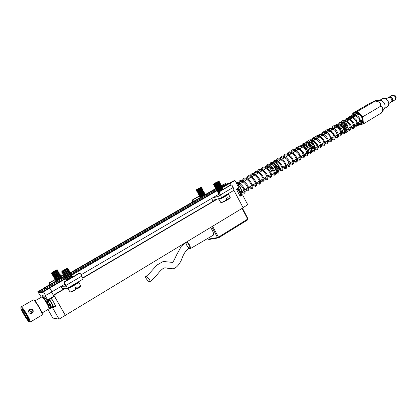 <?xml version="1.0" encoding="UTF-8"?>
<svg xmlns="http://www.w3.org/2000/svg" width="417" height="417" viewBox="0 0 417 417"><rect width="100%" height="100%" fill="white"/><g stroke="black" fill="none" stroke-linecap="round" stroke-linejoin="round"><path stroke-width="0.63" d="M237.753 191.742L238.759 193.655M240.322 195.25L240.546 193.931L237.711 189.282L236.747 188.932M41.325 297.144L37.791 291.749L43.926 288.199L44.854 288.183L45.437 288.924L47.465 288.903M45.437 288.924L39.266 292.505L42.779 292.552L42.503 291.785L48.82 288.116L49.811 288.1L51.995 291.942L45.166 295.632L47.621 299.932L53.923 296.221L51.614 292.166M54.174 303.164L55.836 306.073L52.683 307.954L59.063 319.135L65.318 315.346L54.445 296.237L53.923 296.221M59.063 319.135L52.829 318.062L47.929 309.487M54.445 296.237L51.286 298.098L52.949 301.011M49.811 288.1L43.457 291.791L45.656 295.648M42.503 291.785L43.457 291.791M37.791 291.749L38.682 291.759L44.854 288.183M47.621 299.932L47.21 299.943L47.481 301.382C44.603 296.8 42.904 294.902 42.388 295.695L42.107 296.722M38.682 291.759L39.266 292.505M50.327 308.961L50.358 308.971C50.968 308.987 50.702 307.736 49.55 305.223L51.844 307.861L52.683 307.954M50.78 298.072L51.286 298.098M55.836 306.073L54.981 305.995L51.844 307.861M42.06 296.94L42.065 296.873C42.722 296.268 44.489 298.405 47.361 303.274L47.481 301.382M49.55 305.223L47.804 304.092L47.361 303.274M47.804 304.092C49.321 307.084 49.774 308.616 49.159 308.679L48.992 308.616M54.966 305.833L55.002 305.812C55.737 305.473 51.89 298.728 50.697 298.259L50.546 298.212M49.196 303.096L48.898 303.123L48.435 299.797C48.398 297.67 54.351 307.564 52.698 306.886L53.235 306.865M50.436 304.394L50.061 304.629L50.603 304.66L49.998 303.54L49.237 303.206L48.935 302.08L48.591 301.892L48.893 303.018L49.133 302.904M50.061 304.629L50.603 305.416M50.353 304.248L49.774 304.655L50.54 305.505M49.774 304.655L49.55 304.353L50.207 303.983M50.103 303.769L49.477 304.045L49.55 304.353M49.477 304.045L49.003 303.211M49.878 284.54L49.519 283.899L49.847 282.757L55.685 279.385M49.514 284.748L49.039 283.92L49.368 282.783L55.383 279.312M60.846 276.153L62.477 275.215L63.447 275.251C65.709 274.365 67.82 273.192 69.769 271.733L69.702 271.477C69.967 271.785 63.202 275.533 63.259 275.048L63.639 274.292M60.668 276.507L63.275 275.064M193.483 201.416L193.066 200.645L193.316 199.644L199.774 195.912M192.743 201.844L192.237 200.895L192.482 199.894L199.644 195.766M204.893 193.665L205.143 194.666M204.2 193.389L204.804 193.566M82.748 279.26L82.847 279.223C83.092 278.832 82.754 277.785 81.836 276.09L80.523 273.75L79.298 273.427L65.026 281.746L64.666 283.002L66.006 285.364C66.939 287.073 67.304 288.116 67.101 288.491L62.284 288.585L61.075 286.453L62.284 288.585M79.605 273.312L78.677 273.484L64.447 281.777L64.093 283.028L65.698 286.166L61.351 286.286M233.384 190.647L233.463 190.6C234.005 190.053 233.901 189.005 233.15 187.447L232.024 185.32L231.19 184.908L219.613 191.632L219.352 192.717L220.489 194.864C221.255 196.433 221.38 197.481 220.859 198.018L212.68 200.368L211.643 198.429M230.288 185.211L218.628 191.929L218.367 193.014L219.597 195.943L212.196 198.106M219.394 194.947L219.087 194.807M78.657 281.996L78.829 282.069C79.293 282.752 67.653 289.273 67.606 288.345L67.648 288.189M75.253 288.647L77.635 288.616L77.557 288.335L76.791 286.917L74.914 288.027L75.774 289.726C72.099 291.718 70.197 292.442 70.066 291.895M68.112 279.64L66.157 280.167M72.673 276.742L72.032 277.357M72.48 276.549L72.579 276.575C72.86 276.914 66.11 280.667 66.152 280.151L66.522 279.4M71.719 276.518L66.574 279.406M72.099 275.72L72.068 275.825C70.113 277.31 68.013 278.483 65.761 279.338L65.578 279.145M71.906 275.528L72.005 275.559C72.282 275.887 65.526 279.64 65.573 279.135L65.943 278.379M71.14 275.496L65.995 278.384M71.521 274.704L71.495 274.803C69.54 276.278 67.439 277.451 65.182 278.316L65.37 277.357M71.333 274.511L71.427 274.537C71.703 274.86 64.948 278.613 64.995 278.113M70.567 274.475L65.417 277.362M70.947 273.682L70.921 273.781C68.967 275.251 66.861 276.424 64.604 277.295L64.791 276.335M70.76 273.495L70.854 273.521C71.125 273.833 64.364 277.586 64.416 277.091M69.988 273.453L64.838 276.341M215.943 188.416L70.343 272.76C68.393 274.219 66.287 275.392 64.025 276.273L63.848 276.08M70.186 272.473L70.28 272.499C70.546 272.812 63.785 276.56 63.837 276.07L64.218 275.314M69.415 272.437L64.301 275.319L63.42 275.251M68.836 271.415L63.681 274.292M69.034 270.435L69.196 270.711C67.241 272.16 65.135 273.333 62.868 274.224L62.691 274.037M69.128 270.456C69.389 270.758 62.623 274.501 62.68 274.021L63.061 273.265M68.263 270.388L63.103 273.271M68.643 269.601L68.617 269.69C66.668 271.133 64.557 272.301 62.289 273.203L62.482 272.244M68.456 269.413L68.55 269.434C68.81 269.731 62.039 273.474 62.102 272.999M67.684 269.366L62.519 272.249M68.07 268.579L68.044 268.663C66.089 270.101 63.983 271.274 61.711 272.176L61.914 271.201M67.882 268.392L65.511 270.101L61.523 271.978M65.125 269.695L61.94 271.149L67.069 268.319L65.125 269.695M228.438 193.988L225.957 195.98C222.037 198.184 219.629 199.274 218.737 199.243L218.784 199.107M221.276 202.469C221.98 202.599 223.83 201.838 226.838 200.17L226.202 198.57L227.708 197.679L228.339 198.987L228.339 199.279L226.754 199.712M219.347 194.854L219.034 194.703M218.852 193.926L218.644 193.54M218.362 192.998L218.049 192.852M218.294 192.831L218.336 192.258M223.267 189.089L223.032 189.36M219.889 191.195L217.559 191.924M222.443 188.833L223.184 188.943C222.105 189.865 220.332 190.845 217.856 191.888L217.549 191.914L217.882 191.252M222.433 188.854L217.924 191.257M221.953 187.905L222.751 188.239L217.45 191.122L217.064 190.996M222.694 188.015C221.615 188.932 219.837 189.912 217.366 190.96L217.059 190.986L217.393 190.324M221.943 187.926L217.653 190.288L216.569 190.069M222.282 187.238L216.699 190.246M221.463 186.978L222.204 187.087C221.119 187.999 219.342 188.984 216.871 190.027L216.564 190.058L216.903 189.396M221.448 186.998L217.158 189.36L216.157 189.292L216.407 188.468M221.792 186.305L216.204 189.313M220.478 185.122L221.276 185.45L215.709 188.385L216.663 188.432L220.958 186.071L221.708 186.159C220.624 187.066 218.847 188.046 216.376 189.099L216.074 189.13M221.218 185.226C220.129 186.133 218.352 187.113 215.886 188.171L215.579 188.203L215.917 187.541M220.468 185.143L216.173 187.499L215.172 187.436L215.422 186.613M220.807 184.45L215.214 187.457M219.983 184.194L220.729 184.298C219.634 185.2 217.856 186.18 215.391 187.238L215.089 187.275M219.973 184.21L215.678 186.571L214.677 186.503L214.932 185.685M220.317 183.522L214.719 186.529M219.488 183.261L220.233 183.371L214.593 186.342M219.483 183.282L215.182 185.638L214.103 185.424M219.822 182.594L214.223 185.596M218.998 182.333L219.743 182.443L214.401 185.377L214.098 185.414L214.437 184.752M218.988 182.349L214.687 184.71L213.692 184.648L213.952 183.808M219.332 181.661L213.728 184.668M218.477 181.4L219.248 181.51L213.608 184.486M215.198 182.959L218.466 181.4C219.081 181.395 213.462 184.361 213.973 183.767L215.198 182.959M55.946 281.027L56.259 280.292M61.153 277.576L56.3 280.297M60.621 276.591L61.492 276.914C59.636 278.301 57.65 279.411 55.529 280.234L55.367 280.057M61.424 276.674C61.685 276.919 56.055 280.109 55.435 280.068L55.711 279.333M60.611 276.617L55.753 279.338M60.971 275.877L60.95 275.955C59.094 277.336 57.108 278.441 54.981 279.275L54.82 279.098M60.079 275.637L60.882 275.72C61.137 275.955 55.508 279.14 54.888 279.109L55.169 278.374M60.069 275.658L55.211 278.379M60.429 274.918L60.408 274.996C58.552 276.372 56.566 277.477 54.439 278.316L54.278 278.134M59.537 274.678L60.34 274.761C60.595 274.996 54.961 278.175 54.346 278.149L54.627 277.414M59.527 274.699L54.663 277.42M58.995 273.719L59.866 274.037L53.73 277.175M59.798 273.802C60.048 274.032 54.413 277.211 53.798 277.185L54.08 276.455M58.985 273.74L54.116 276.455M58.453 272.76L59.323 273.072L53.35 276.393L53.538 275.496M59.256 272.843C59.506 273.067 53.866 276.247 53.251 276.226L53.183 276.205M58.443 272.781L53.605 275.496L52.73 275.413L52.995 274.532M57.906 271.801L58.781 272.113C56.926 273.469 54.935 274.579 52.803 275.434L52.777 275.434M58.714 271.884C58.959 272.103 53.319 275.277 52.709 275.267L52.636 275.246M57.895 271.821L53.063 274.537L52.188 274.454L52.448 273.573M58.26 271.081L58.239 271.154C56.384 272.504 54.392 273.609 52.255 274.469L52.234 274.475M57.364 270.841L58.171 270.925C58.411 271.139 52.771 274.313 52.161 274.303L52.089 274.282M57.353 270.862L52.516 273.573L51.552 273.333M57.713 270.122L57.697 270.19C55.842 271.535 53.845 272.64 51.713 273.51L51.687 273.51M56.79 269.882L57.624 269.966C57.869 270.174 52.224 273.344 51.614 273.344L51.911 272.593M53.829 271.311L56.775 269.877C57.468 269.841 51.39 273.198 51.932 272.551L53.829 271.311M200.452 197.382L199.998 197.298L200.306 196.662M201.864 196.563L199.993 197.288M204.929 193.733L199.644 196.589L200.525 196.636L204.606 194.385L205.32 194.463M204.153 193.488L204.851 193.587L199.779 196.391L199.842 195.787M204.142 193.509L200.056 195.755L199.138 195.688L199.373 194.911M203.684 192.612L204.445 192.92L199.175 195.709M204.387 192.711L199.055 195.537M203.673 192.633L199.587 194.88L198.669 194.812L198.904 194.035M203.527 191.101L198.237 193.957L199.118 193.999L203.204 191.752L203.976 192.039L198.706 194.833M203.918 191.836L198.586 194.661M202.745 190.861L203.449 190.96L198.372 193.754L198.435 193.154M202.735 190.877L198.648 193.123L197.731 193.061L197.966 192.279M202.276 189.98L203.043 190.282L197.767 193.076M202.98 190.079L197.648 192.904M202.266 189.996L198.179 192.242L197.262 192.18L197.496 191.398M202.12 188.468L196.824 191.32L197.71 191.367L201.802 189.12L202.573 189.407L197.298 192.201M202.511 189.203L197.178 192.028M201.338 188.229L202.047 188.322L196.965 191.116L197.027 190.522M201.333 188.239L197.241 190.486L196.324 190.423L196.569 189.631M200.838 187.342L196.584 189.599L200.838 187.342L201.635 187.645L196.355 190.444M201.578 187.447L196.24 190.272M20.892 307.657L21.126 306.886C21.908 306.865 23.727 309.169 26.579 313.813C29.247 318.416 30.467 321.168 30.238 322.075L30.045 322.106M31.113 313.501L31.02 311.478L28.789 310.446M42.054 315.028L42.216 314.752C42.701 312.901 34.856 299.828 33.292 299.88L21.184 306.855M28.924 312.427C28.32 311.098 28.664 310.034 29.961 309.242C31.207 308.773 32.198 309.044 32.948 310.055C33.537 311.447 33.146 312.536 31.77 313.323C30.577 313.725 29.628 313.428 28.924 312.427M32.062 313.172L32.896 311.801L32.651 310.274C31.901 309.263 30.905 308.997 29.664 309.471L29.367 309.638M26.036 314.137C28.809 318.953 29.909 321.554 29.331 321.945C28.017 322.013 20.454 309.404 20.85 307.798C21.324 307.204 23.055 309.315 26.036 314.137M28.877 310.264L31.301 311.27L31.311 313.464M42.299 314.444L42.346 314.272C42.81 312.489 35.289 299.953 33.777 300L33.324 299.886M28.601 319.766C27.819 319.172 26.631 317.566 25.046 314.955C23.461 312.25 22.591 310.399 22.435 309.393M24.514 315.278C26.917 319.161 28.314 320.871 28.71 320.402C29.044 319.135 22.893 308.882 21.856 308.966C21.392 309.305 22.283 311.405 24.514 315.278M48.825 308.955L48.971 308.705C49.378 307.131 43.227 296.894 41.877 296.894L34.908 300.892M49.123 308.137L49.159 307.991C49.54 306.531 43.858 297.076 42.602 297.076L41.909 296.904M394.889 99.934L394.982 99.877C395.947 97.119 395.014 95.602 392.188 95.326L389.541 96.88M389.097 97.281L389.447 96.932C391.271 95.587 394.206 100.367 392.246 101.498L391.683 101.685M392.089 101.435L392.178 101.383C393.085 98.761 392.199 97.317 389.52 97.046L389.124 97.281M395.457 99.439L396.093 97.469L394.805 95.378L394.101 94.982L392.778 95.133M396.108 97.573L394.873 95.425L395.472 96.004M241.615 191.116L241.511 191.924C241.203 188.896 239.806 186.571 237.325 184.945L238.034 185.221C240.15 186.55 241.344 188.515 241.615 191.116L241.573 191.429M241.511 191.924L241.193 192.909M237.601 189.214L237.231 188.646M233.775 190.069L243.121 207.77L65.13 315.461M221.635 186.639L225.133 185.523M222.261 187.191L228.172 183.761L230.111 183.141L231.07 184.95M43.9 288.215L44.77 288.032L45.354 288.778L47.736 288.746M51.635 292.155L53.34 295.153L53.866 295.168L65.443 315.502M48.789 288.131L49.759 287.944L51.911 291.791M217.512 198.998L82.79 278.17M65.13 288.548L53.866 295.168M53.34 295.153L64.572 288.554M82.696 277.904L216.564 199.269M51.943 291.791L64.797 284.274M81.086 274.751L218.972 194.145M230.111 183.141L221.974 187.869M217.241 190.621L71.224 275.47M65.834 278.603L49.759 287.944M216.955 190.272L71.427 274.537M65.318 278.332L48.732 287.965M216.746 189.381L70.796 274.021M65.083 277.336L45.354 288.778M44.77 288.032L64.718 276.481M70.791 273.489L70.004 273.427L216.298 188.687M64.14 276.283L43.811 288.053M243.038 207.614L247.761 204.752L242.527 194.822L240.129 196.251L236.382 189.146L238.79 187.728L234.969 180.478L230.179 183.261M221.229 185.544L225.441 183.563L221.119 186.065M230.002 182.875L226.103 184.132L221.948 186.54M234.969 180.478L233.072 181.093L228.855 183.543M242.527 194.822L240.374 195.255M226.103 184.132L225.441 183.563M212.957 235.35L213.202 235.235C213.864 234.526 213.65 233.082 212.566 230.898L210.705 227.427M145.736 276.596C147.284 275.512 149.083 273.818 151.131 271.509L156.948 265.045L163.224 261.475L172.252 262.371C172.758 262.741 174.17 260.323 176.49 255.115L181.426 246.113L186.263 242.402C187.03 240.896 191.247 248.224 189.631 247.823C188.87 248.037 187.921 247.192 186.78 245.295C186.034 243.825 185.857 242.861 186.263 242.402C187.316 241.422 190.856 247.109 189.631 247.823C186.175 249.793 183.428 253.88 181.395 260.072C179.008 264.957 176.292 267.87 173.243 268.809L167.77 268.282C164.439 267.511 163.881 267.234 159.268 272.066C156.151 275.991 153.065 279.182 150.011 281.637C150.985 280.985 146.966 276.273 146.351 276.612L145.679 276.643C144.689 277.274 148.692 281.986 149.328 281.663L150.011 281.637M187.009 241.792C189.693 244.487 190.751 246.796 190.188 248.735L188.781 248.355M337.431 126.653C339.6 126.956 340.908 128.54 341.356 131.397M340.877 132.768L340.23 133.117M345.495 122.932L346.871 124.136L347.799 125.767L348.013 128.916M337.259 126.554C338.474 126.387 339.62 127.149 340.699 128.837L341.445 131.647M340.903 132.934L339.97 133.273M342.764 122.468L345.104 122.707L347.252 124.985L348.117 127.122M346.365 130.531L347.142 130.068M341.794 133.216C342.743 132.111 342.665 130.485 341.559 128.342C340.027 126.033 338.515 125.194 337.019 125.83L336.602 126.236M336.264 127.018L336.201 127.367M339.746 133.404L340.96 133.596M343.973 131.954L344.26 131.756M344.937 130.286C344.437 126.325 342.717 124.308 339.777 124.235M339.151 123.369L339.683 123.062C342.956 120.576 348.914 130.307 345.359 132.345L345.193 132.444M342.43 132.867L343.545 133.086M344.666 132.757C348.211 130.719 342.253 120.982 338.985 123.468L338.505 123.912M338.093 124.735L337.968 125.272M362.196 122.874L360.799 123.343M359.923 123.234L358.266 122.421M354.778 116.479L354.742 115.624M353.965 114.529L355.711 112.887L358.469 113.46M362.691 120.654L362.003 123.161L360.241 124.11M353.731 116.817L353.752 115.384M353.387 114.607C354.054 112.861 355.341 112.282 357.26 112.856L358.443 113.445C360.783 115.118 362.191 117.417 362.66 120.331C362.79 123.416 361.622 124.813 359.157 124.537M353.215 117.01L353.194 115.525M353.168 116.984L353.006 115.603M352.907 114.748L352.772 113.58L357.15 111.886L362.347 116.984L363.077 123.729L358.651 125.303L357.807 124.475M357.15 111.886L357.312 111.49L352.751 113.257L352.772 113.58M381.435 112.929L363.483 123.828L358.651 125.303M381.159 113.278C383.405 109.499 383.192 107.169 380.523 106.299L362.733 116.802L363.483 123.828L363.077 123.729M380.523 106.299C381.18 103.108 379.376 101.383 375.123 101.112L357.312 111.49L362.733 116.802L362.347 116.984M375.123 101.112L375.3 100.7L370.458 102.947L352.751 113.257M384.61 108.196L384.771 107.956C385.636 104.792 384.464 102.285 381.242 100.44L375.357 100.695M387.648 106.564L387.81 106.465C389.687 103.479 388.738 100.742 384.964 98.261L382.889 98.443L379.652 100.335M391.24 102.092L391.334 102.035C392.418 100.33 391.886 98.772 389.728 97.364L388.529 97.474L386.147 98.871M342.472 123.104L339.813 122.374L338.828 123.583M303.394 146.513C305.807 146.68 307.225 148.436 307.642 151.793M307.063 152.867L306.651 153.029M309.169 142.129L311.9 142.405C313.615 143.511 314.585 145.106 314.825 147.191L314.809 147.618M303.248 146.424C304.285 146.028 305.421 146.648 306.646 148.285L307.72 152.012M307.094 153.018L306.401 153.175M311.322 142.114L313.485 144.146L314.799 147.811L314.621 148.963M308.022 153.305L308.059 153.284C309.185 152.111 308.987 150.25 307.465 147.696C305.948 145.689 304.572 144.975 303.331 145.543L302.805 146.195M306.25 153.263L307.173 153.508M310.561 151.793L308.059 153.284M311.384 150.501C312.067 147.582 307.861 142.515 305.989 143.985M305.583 142.979L306.161 142.64C309.226 140.258 315.346 150.276 311.994 152.195L311.833 152.288M309.106 152.658L310.217 152.919M311.463 152.471C314.376 150.146 308.34 140.769 305.421 143.073L304.879 143.657M304.572 144.485L304.514 144.85M308.856 142.786L306.25 141.962L305.359 143.114M267.339 167.723L267.563 167.504C269.398 166.034 273.521 172.805 271.493 173.962L271.467 173.978M273.604 162.943L275.627 162.708L276.309 163.011C278.243 164.22 279.333 166.008 279.578 168.369L279.541 168.739M267.109 167.858C267.829 166.769 268.975 167.113 270.555 168.895C272.181 171.319 272.499 173.06 271.514 174.124M275.627 162.708L277.701 164.46L279.51 169.083L279.27 170.146M271.629 174.567L272.52 174.384C273.609 173.065 273.208 171.012 271.316 168.213C269.882 166.519 268.668 165.919 267.667 166.414L267.031 167.905M275.397 172.664C277.722 171.027 272.687 162.984 270.466 164.778L269.669 165.241M270.049 163.735L270.68 163.365C273.51 161.103 279.797 171.423 276.674 173.206L276.523 173.295M273.839 173.602L274.527 173.853M275.423 173.879L275.898 173.67C279.015 171.893 272.723 161.567 269.898 163.824L269.173 165.043M273.265 163.626L270.716 162.698L269.935 163.803M239.921 195.714L240.015 195.656C240.718 193.144 239.613 190.913 236.694 188.958M48.805 299.234L48.956 299.281C50.139 299.76 53.991 306.516 53.272 306.844L55.002 305.812M49.519 283.899L49.039 283.92M62.988 275.168L62.477 275.215M49.368 282.783L49.847 282.757M193.066 200.645L192.237 200.895M192.482 199.894L193.316 199.644M81.836 276.09L66.006 285.364M64.666 283.002L64.093 283.028M64.447 281.777L65.026 281.746M79.298 273.427L78.677 273.484M233.15 187.447L220.489 194.864M219.352 192.717L218.367 193.014M218.628 191.929L219.613 191.632M231.023 184.976L230.012 185.294M67.872 288.038C69.863 287.683 79.131 282.278 78.61 281.777L78.599 281.751M68.002 288.001C67.445 288.658 69.008 288.053 72.683 286.192C77.082 283.623 78.995 282.299 78.412 282.215M219.113 198.93C218.727 199.462 220.035 198.998 223.032 197.538C227.114 195.307 228.808 194.181 228.115 194.16M228.396 193.759L228.407 193.78C228.829 194.338 218.55 199.753 218.623 198.94L218.508 198.716M77.557 288.335L80.564 285.937M67.622 288.366L70.051 291.874C70.541 292.056 72.417 291.243 75.685 289.445M78.829 282.069L80.58 285.968C81.409 285.786 80.429 286.672 77.645 288.616C79.501 287.475 80.392 286.724 80.325 286.359M70.541 291.879C71.192 292.051 72.933 291.332 75.764 289.726M218.753 199.263L220.833 202.464C221.458 202.573 223.46 201.713 226.832 199.879M228.339 198.987L230.069 197.559M228.589 194.051L230.085 197.585C230.643 197.538 230.069 198.101 228.36 199.269L229.83 197.929M240.927 195.265L239.921 195.86M218.591 237.836L247.787 219.806L247.708 219.081L218.461 237.143L218.565 237.862L217.518 237.581L208.255 239.103L209.016 239.483M211.747 226.796L217.518 237.581L218.461 237.143L212.634 226.254M242.068 208.406L247.708 219.081L248.052 218.795L247.787 219.806L218.565 237.862L208.953 239.494L208.187 239.097L207.848 238.352M247.964 218.784L242.449 208.177M208.213 239.035L207.802 238.378M239.864 195.745L240.546 193.931C240.317 191.945 239.368 190.397 237.711 189.282L236.788 188.906M49.159 308.679L50.358 308.971M48.45 299.667L48.607 299.349M52.698 306.886L50.593 305.557M67.101 288.491L82.847 279.223M220.859 198.018L233.463 190.6M211.586 198.461L212.607 200.374M231.122 184.929L230.179 185.226M78.589 281.73L78.61 281.777C77.87 282.46 80.888 280.865 75.347 284.655C66.783 289.492 68.018 288.032 67.632 288.178M228.323 193.624L228.407 193.78C227.52 194.499 231.206 192.831 223.606 197.246C216.543 200.598 219.738 198.659 218.633 198.961M66.809 280.401L66.319 280.36M71.734 276.487L72.511 276.544M71.688 276.575L72.068 275.825M66.595 279.406L65.74 279.338M71.156 275.465L71.938 275.528M71.114 275.554L71.495 274.803M66.016 278.384L65.161 278.316M70.582 274.449L71.364 274.511M70.536 274.532L70.921 273.781M65.438 277.362L64.583 277.295M69.962 273.51L70.343 272.76M64.859 276.341L63.999 276.273M69.43 272.405L70.218 272.473M69.389 272.489L69.769 271.733M68.852 271.389L69.644 271.451M68.81 271.467L69.196 270.711M63.697 274.297L62.842 274.23M68.273 270.367L69.071 270.43M68.237 270.44L68.617 269.69M63.118 273.271L62.263 273.203M67.7 269.346L68.497 269.413M67.658 269.418L68.044 268.663M62.54 272.249L61.68 272.181M67.085 268.324L67.919 268.392M226.853 200.16C222.193 202.48 220.192 203.256 220.843 202.48M218.378 192.18L217.684 192.101M222.412 188.901L222.751 188.239M217.935 191.262L217.194 191.174M221.917 187.973L222.261 187.311M221.427 187.04L221.771 186.383M220.937 186.112L221.276 185.45M220.442 185.184L220.786 184.523M219.952 184.251L220.296 183.589M219.462 183.324L219.801 182.656M218.967 182.391L219.311 181.729M61.169 277.55L61.862 277.602M61.127 277.623L61.492 276.914M56.316 280.297L55.508 280.234M60.585 276.664L60.95 275.955M55.774 279.338L54.966 279.275M60.043 275.705L60.408 274.996M55.226 278.379L54.419 278.316M59.501 274.746L59.866 274.037M54.679 277.42L53.871 277.357M58.959 273.787L59.323 273.072M54.132 276.461L53.324 276.393M58.416 272.827L58.781 272.113M57.874 271.863L58.239 271.154M57.332 270.904L57.697 270.19M204.591 194.421L204.909 193.796M204.121 193.545L204.445 192.92M203.652 192.67L203.976 192.039M203.188 191.789L203.506 191.163M202.719 190.913L203.043 190.282M202.25 190.032L202.573 189.407M201.781 189.151L202.104 188.526M201.312 188.275L201.635 187.645M42.122 314.986L30.238 322.075M29.961 309.242L29.664 309.471M29.331 321.945L30.076 322.117M42.346 314.272L42.216 314.752M48.883 308.919L42.086 312.969M49.159 307.991L48.971 308.705M392.246 101.498L394.982 99.877M391.693 101.67L392.178 101.383M396.103 97.531L395.801 96.223M359.12 113.935L356.785 115.3M355.93 115.801L353.553 117.193M352.699 117.698L350.306 119.1M349.446 119.601L347.038 121.013M346.178 121.519L344.593 122.447M336.561 127.154L334.08 128.608M333.219 129.114L330.723 130.578M329.863 131.079L327.34 132.559M326.48 133.059L323.941 134.55M323.081 135.056L320.527 136.552M319.662 137.057L317.087 138.564M316.227 139.075L313.631 140.592M312.766 141.097L311.165 142.041M302.591 147.06L299.922 148.624M299.057 149.135L296.367 150.709M295.497 151.22L292.786 152.81M291.921 153.315L289.189 154.915M288.319 155.426L285.572 157.037M284.702 157.548L281.928 159.174M281.058 159.685L278.264 161.316M277.394 161.827L275.783 162.776M267.959 167.358L266.922 167.968M266.046 168.478L263.169 170.167M262.293 170.678L259.395 172.377M258.519 172.893L255.595 174.603M254.719 175.119L251.774 176.844M250.898 177.361L247.933 179.096M247.052 179.612L244.065 181.364M243.184 181.88L240.171 183.642M239.29 184.163L237.7 185.091M362.592 119.856L360.919 120.852M360.152 121.305L357.703 122.76M356.936 123.213L354.466 124.678M353.699 125.131L351.208 126.606M350.442 127.06L348.112 128.446M340.866 132.736L338.312 134.253M337.541 134.712L334.966 136.239M334.194 136.698L331.598 138.236C333.996 140.263 334.663 139.195 333.6 135.03C332.213 132.601 330.436 131.126 328.252 130.599C327.194 130.068 326.261 131.089 325.453 133.664M324.603 134.159C325.51 129.953 326.188 127.722 332.495 131.98C336.503 137.323 334.825 139.44 334.001 139.747C333.652 140.18 332.594 139.831 330.832 138.689L328.215 140.242M327.444 140.696L324.812 142.26M324.04 142.718L321.392 144.287M320.616 144.746L317.947 146.331M317.175 146.789L314.788 148.202M307.048 152.794L304.301 154.42M303.524 154.884L300.761 156.521M299.979 156.985L297.196 158.632M296.419 159.096L293.615 160.759M292.833 161.223L290.013 162.896M289.231 163.36L286.385 165.043M285.603 165.507L282.736 167.207M281.955 167.67L279.51 169.12M271.717 173.743L271.441 173.905M270.659 174.369L267.709 176.12M266.922 176.589L263.951 178.351M263.158 178.815L260.166 180.592M259.379 181.056L256.366 182.844M255.574 183.313L252.54 185.117M251.743 185.586L248.688 187.4M247.896 187.869L244.815 189.693M244.018 190.168L241.547 191.632C243.783 193.535 244.967 193.759 245.097 192.305C245.363 191.648 245.092 190.376 244.279 188.484C242.042 184.251 237.711 181.734 236.199 182.813M238.451 187.926C241.386 192.623 242.147 195.078 240.734 195.292M238.493 184.627C238.545 181.974 239.264 180.551 240.656 180.358C241.526 179.935 244.461 180.733 247.787 185.502C250.351 192.268 247.912 191.773 245.373 189.365M242.334 182.38C242.402 179.836 243.048 178.434 244.268 178.168C245.196 177.783 246.953 178.539 249.538 180.436C251.644 183.282 252.733 185.148 252.801 186.034C253.041 189.182 251.837 189.537 249.184 187.103M246.15 180.144C246.765 176.521 247.834 175.088 249.356 175.833C251.055 176.24 252.957 177.048 256.028 182.015C257.034 186.305 256.46 185.612 256.069 186.164C255.85 186.753 254.818 186.321 252.973 184.856M249.945 177.918C249.679 176.052 250.346 174.645 251.936 173.696C254.115 172.33 260.114 178.554 260.297 180.988C260.792 184.637 259.609 185.179 256.736 182.625M253.718 175.708C254.526 167.796 260.703 171.642 263.945 178.34C264.56 182.391 263.403 183.079 260.479 180.405M257.466 173.508L257.461 172.414M257.602 171.517C257.951 166.831 266.077 170.032 267.865 176.641C268.089 180.17 266.87 180.686 264.196 178.2M261.193 171.324C261.037 169.683 261.511 168.369 262.621 167.384C264.289 165.997 268.746 168.458 270.878 172.56C272.254 177.543 271.258 178.69 267.896 176.005M264.899 169.156C265.587 165.413 266.828 163.99 268.611 164.882C270.883 165.502 272.958 167.493 274.829 170.861C276.388 176.11 274.454 175.521 272.301 174.499M237.654 188.395L239.348 190.798M236.627 183.621C237.867 182.271 243.007 186.66 244.049 190.261C244.888 192.675 244.315 192.977 242.324 191.168M239.363 184.121C238.774 179.446 244.487 180.41 247.943 188.025C248.621 190.527 248.026 190.819 246.155 188.896M243.2 181.869C243.377 179.18 244.581 178.382 246.807 179.477C249.069 181.014 250.742 183.136 251.826 185.846C252.551 188.203 251.931 188.463 249.965 186.639M247.015 179.633C247.067 177.929 247.615 176.959 248.657 176.73L251.352 177.647C253.468 179.555 254.902 181.525 255.647 183.558C256.366 185.909 255.736 186.185 253.755 184.392M250.81 177.413C250.852 175.802 251.362 174.838 252.342 174.52C253.864 173.482 259.338 179.211 259.353 180.978C260.114 183.709 259.504 184.105 257.518 182.161M254.578 175.203C254.917 172.815 255.772 171.861 257.148 172.33C258.832 172.242 262.955 176.944 263.315 179.414C262.945 181.239 264.237 181.734 261.256 179.946M258.332 173.003C258.404 169.99 259.848 169.297 262.674 170.913C265.29 173.316 266.739 175.317 267.01 176.912C267.516 179.232 266.838 179.508 264.977 177.741M262.058 170.819C262.465 168.405 263.315 167.441 264.607 167.915C266.911 168.114 270.638 173.107 270.68 174.452C271.311 176.97 270.643 177.334 268.673 175.547M265.759 168.65C265.994 166.878 266.354 165.976 266.838 165.956C266.995 165.492 269.299 165.226 272.582 168.812C275.428 173.508 274.334 174.535 274.308 174.27L273.14 174.019M190.188 248.735L213.301 235.146M345.584 122.979L345.104 122.707M338.766 124.808L337.16 125.752M344.114 131.871L341.794 133.247M345.359 132.345L344.968 132.58M384.771 107.956L381.326 113.096M387.81 106.465L384.417 108.483M391.334 102.035L388.863 103.499M339.813 122.374L342.967 122.551C346.397 125.027 348.106 127.341 348.086 129.478C347.908 131.762 347.08 132.653 345.604 132.153M341.242 122.343C343.363 117.021 350.932 122.968 351.255 126.825C351.192 130.14 349.978 131.094 347.622 129.682M344.093 122.296C344.609 117.359 349.378 116.197 354.002 123.328C355.201 128.311 353.924 129.614 350.16 127.227M347.314 120.852C348.315 116.656 348.841 117.13 349.811 116.583C351.317 115.759 353.522 116.869 356.426 119.924C358.531 125.772 357.515 127.576 353.371 125.324M350.53 118.965C351.057 114.967 352.938 112.309 358.933 117.073C363.243 125.017 359.537 125.736 356.566 123.432M353.725 117.094C354.007 114.493 354.857 113.07 356.285 112.814M362.316 122.645L359.741 121.55M356.91 115.228L357.333 112.965M342.738 123.375C344.734 124.495 346.146 126.127 346.975 128.274L347.09 130.719L346.136 131.381M342.003 122.676C342.962 121.389 343.702 120.852 344.218 121.06C346.12 121.039 348.018 122.52 349.926 125.501C350.733 129.458 350.092 130.604 348.013 128.931M344.927 122.249C345.792 119.163 346.402 117.349 351.953 121.608C355.513 128.181 352.803 128.254 350.921 126.778M348.159 120.357C348.899 118.053 349.722 117.021 350.629 117.26C351.677 116.385 356.869 120.675 356.837 122.78C356.665 126.085 357.301 126.111 354.127 124.876M351.375 118.47C351.781 116.463 352.527 115.441 353.606 115.41C354.539 114.988 356.259 115.926 358.766 118.22C361.727 124.245 359.277 124.407 357.322 122.984M354.575 116.598C355.826 113.075 356.055 113.132 359.037 113.867M362.602 121.754C362.211 122.009 361.508 121.79 360.491 121.102M357.755 114.732L358.104 113.262M314.825 147.191L314.799 147.811M312.896 150.407L313.839 149.844M304.999 144.569L303.461 145.47M311.994 152.195L311.452 152.518M306.313 141.936C306.886 141.373 310.274 141.405 313.548 146.216C315.179 150.464 314.778 152.356 312.338 151.882M307.861 142.061C308.804 136.729 317.301 141.889 317.931 146.268C318.197 149.828 317.066 150.798 314.522 149.177M311.046 141.988C312.385 136.964 313.25 136.192 318.796 139.924C323.634 145.397 321.043 150.433 317.373 146.669M314.465 140.102C314.731 137.704 315.44 136.312 316.592 135.921C317.274 135.066 319.224 135.796 322.445 138.121C327.236 143.954 323.936 148.181 320.767 144.657M317.863 138.11C317.301 131.423 325.922 133.383 327.981 139.507C328.69 144.11 327.408 145.158 324.139 142.656M321.246 136.13C321.486 133.654 322.159 132.278 323.264 132.012C323.806 131.282 325.458 131.668 328.221 133.164L331.171 137.011C331.656 139.909 331.661 141.358 331.192 141.358C330.306 142.197 329.07 141.962 327.496 140.67M327.944 132.205C327.069 128.618 332.558 125.121 337.066 131.522C338.223 133.586 338.677 135.15 338.427 136.208C337.775 137.282 338.114 138.939 334.147 136.724M331.27 130.255C332.808 124.73 333.814 124.506 339.256 128.108C343.999 133.888 340.705 138.293 337.447 134.769M334.575 128.321L334.752 126.674M335.007 125.924C335.878 123.927 339.172 121.696 344.119 128.259C345.542 133.268 344.671 134.988 341.497 133.424M309.049 143.021C312.844 146.258 314.434 148.655 313.813 150.214L312.755 151.105M308.643 142.437C309.565 140.904 310.284 140.284 310.795 140.581C312.093 139.961 316.727 144.094 317.009 146.211C317.582 149.354 316.842 150.042 314.778 148.285M311.9 141.608C312.489 139.44 313.141 138.439 313.85 138.611C315.07 138.069 317.029 139.387 319.73 142.578C321.643 148.791 320.131 147.217 318.14 146.216M315.32 139.601C315.982 137.318 316.701 136.312 317.462 136.573C317.936 135.895 322.753 138.574 323.639 141.499C324.608 146.127 323.634 145.397 321.528 144.204M318.718 137.61C319.61 134.884 320.631 133.878 321.768 134.597C324.421 135.707 326.219 137.438 327.168 139.784C327.845 143.224 327.09 144.032 324.9 142.207M322.096 135.634C322.43 133.622 323.092 132.622 324.087 132.627C324.979 132.095 326.834 133.226 329.654 136.01C332.13 141.717 330.389 141.717 328.257 140.216M328.794 131.704C329.67 128.968 329.904 126.862 335.185 130.547C339.636 137.865 336.905 137.928 334.908 136.276M332.12 129.76C332.443 124.652 337.885 126.502 340.387 131.287C341.153 134.284 340.929 135.551 339.719 135.087M335.904 125.991C336.795 124.85 337.749 124.459 338.771 124.813C340.694 125.454 342.242 126.768 343.415 128.749C344.687 132.559 344.322 133.951 342.331 132.929M279.578 168.369L279.51 169.083M277.461 171.455L278.478 170.85M268.684 165.82L267.787 166.347M274.568 173.17L272.52 174.384M276.674 173.206L275.898 173.67M270.779 162.672C271.186 162.114 272.546 162.448 274.866 163.667C276.945 165.445 278.327 167.285 279.004 169.187C279.343 172.68 278.712 173.868 277.107 172.747M272.562 163.005C273.072 160.269 276.033 157.876 281.856 165.241C284.509 171.569 281.96 171.397 279.432 169.714M276.106 162.588C276.283 160.175 276.789 158.861 277.618 158.632C278.582 157.329 280.933 158.377 284.665 161.775C288.757 169.464 285.671 169.625 282.695 167.233M279.724 160.467C280.234 157.423 281.11 155.974 282.34 156.125C283.883 155.395 289.085 159.304 289.914 162.599C290.68 166.685 289.471 167.519 286.286 165.106M283.32 158.356C283.492 156 283.987 154.697 284.806 154.441C285.358 153.842 287.694 153.253 291.592 157.079C293.745 160.717 294.313 163.011 293.297 163.964C292.677 164.689 291.53 164.361 289.857 162.984M286.896 156.26C287.068 153.972 287.522 152.7 288.256 152.445C288.898 151.235 290.941 151.783 294.397 154.092C297.957 157.965 297.722 162.213 296.508 162.077C295.789 162.448 294.751 162.051 293.406 160.884M290.451 154.175C291.671 148.801 292.671 148.181 298.473 152.513C303.336 159.221 299.588 162.098 296.935 158.788M293.985 152.106C294.621 148.066 295.846 144.553 303.003 151.699C304.509 154.879 304.91 156.74 304.212 157.282C303.446 157.735 303.774 158.95 300.443 156.709M297.503 150.047C298.598 144.767 299.078 146.325 300.923 145.658C302.304 145.533 304.274 147.019 306.844 150.125C308.611 155.796 307.637 157.303 303.93 154.639M300.996 147.999C302.236 142.932 302.825 142.244 308.288 145.486C313.48 150.808 311.207 156.005 308.153 153.221M273.39 163.824C275.814 165.387 277.456 167.441 278.321 169.974L278.374 171.71L277.404 171.919M273.458 163.026C273.547 158.533 281.261 163.381 282.054 168.072C282.58 170.282 281.845 170.563 279.859 168.916M276.966 162.083C277.352 159.763 278.196 158.773 279.499 159.122C282.491 160.383 284.498 162.411 285.515 165.215C286.171 168.103 285.489 168.619 283.466 166.774M280.578 159.961C280.813 158.262 281.183 157.365 281.694 157.272C281.949 156.823 283.941 156.443 287.25 159.716C289.137 162.948 289.794 164.819 289.226 165.32C289.137 165.883 288.418 165.658 287.058 164.647M284.175 157.855C284.024 152.382 290.404 155.103 292.755 160.946C292.776 163.996 293.803 163.99 290.628 162.531M287.751 155.76C287.959 150.417 293.552 152.669 296.299 158.705C296.993 161.749 296.284 162.322 294.173 160.425M291.306 153.675C291.712 151.361 292.619 150.365 294.016 150.693C297.128 152.101 299.098 154.123 299.922 156.766C300.464 159.549 299.724 160.071 297.702 158.335M294.84 151.606C295.106 149.906 295.481 149.02 295.961 148.937C296.247 148.494 298.254 147.879 301.851 151.585C305.124 158.335 303.331 157.788 301.21 156.255M298.358 149.547C298.624 147.853 299.005 146.961 299.484 146.878C299.755 146.461 301.772 145.689 305.572 149.76C308.559 156.026 306.803 155.734 304.697 154.186M301.851 147.498C302.315 145.507 302.878 144.532 303.529 144.569C304.264 143.886 306.078 144.866 308.961 147.514C311.202 152.341 311.207 154.076 308.987 152.731"/></g></svg>
